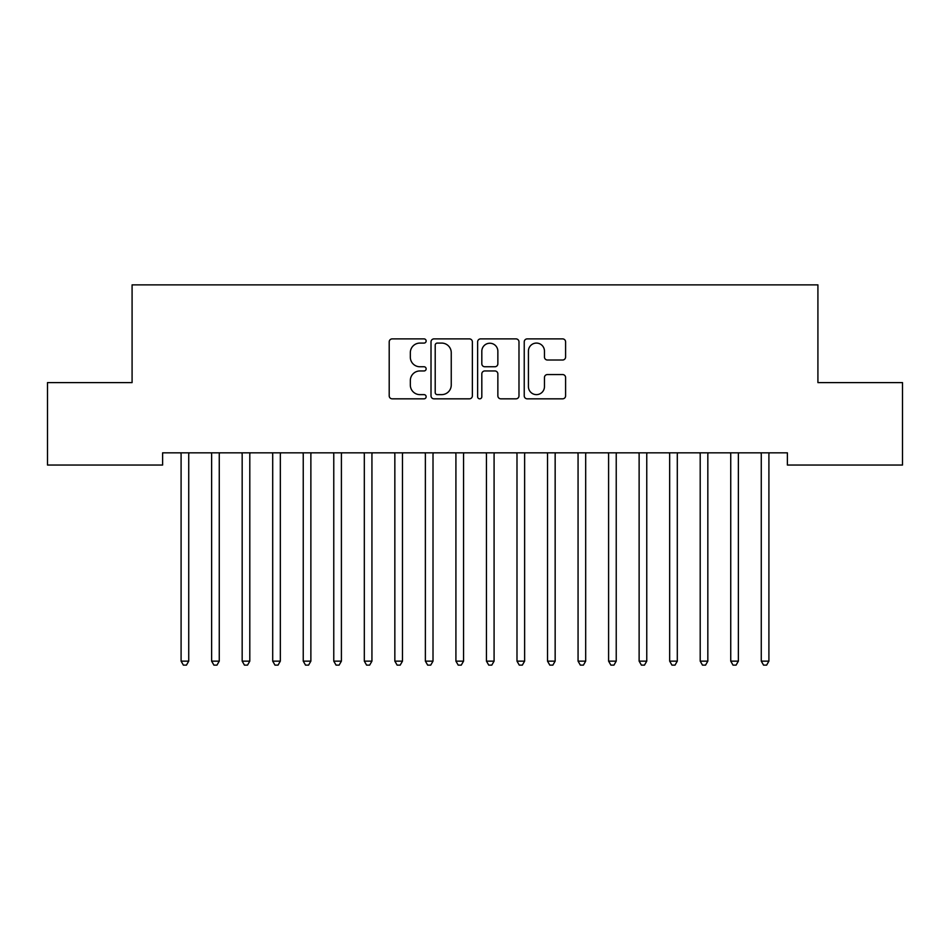 <?xml version="1.0" encoding="UTF-8"?>
<svg xmlns="http://www.w3.org/2000/svg" width="950" height="950" viewBox="0 0 950 950"><rect width="100%" height="100%" fill="white"/><g stroke="black" fill="none" stroke-linecap="round" stroke-linejoin="round"><path stroke-width="1.43" d="M426.146 340.979A2.102 2.102 0 0 0 424.044 338.889L392.196 338.889A2.993 2.993 0 0 0 389.203 341.881L389.203 395.829A2.993 2.993 0 0 0 392.196 398.834L424.044 398.834A2.102 2.102 0 0 0 426.146 396.732A2.102 2.102 0 0 0 424.044 394.63L419.924 394.63A9.595 9.595 0 0 1 410.329 385.047L410.329 380.546A9.595 9.595 0 0 1 419.924 370.951L424.044 370.951A2.102 2.102 0 0 0 426.146 368.861A2.102 2.102 0 0 0 424.044 366.759L419.924 366.759A9.595 9.595 0 0 1 410.329 357.164L410.329 352.676A9.595 9.595 0 0 1 419.924 343.081L424.044 343.081A2.102 2.102 0 0 0 426.146 340.979M562.59 360.014A2.993 2.993 0 0 0 565.594 357.022L565.594 341.881A2.993 2.993 0 0 0 562.59 338.889L527.226 338.889A2.993 2.993 0 0 0 524.234 341.881L524.234 395.829A2.993 2.993 0 0 0 527.226 398.834L562.59 398.834A2.993 2.993 0 0 0 565.594 395.829L565.594 377.554A2.993 2.993 0 0 0 562.59 374.549L547.461 374.549A2.993 2.993 0 0 0 544.457 377.554L544.457 386.614A8.016 8.016 0 0 1 536.441 394.63A8.016 8.016 0 0 1 528.426 386.614L528.426 351.096A8.016 8.016 0 0 1 536.441 343.081A8.016 8.016 0 0 1 544.457 351.096L544.457 357.022A2.993 2.993 0 0 0 547.461 360.014L562.59 360.014M787.384 452.829L162.616 452.829L162.616 465.049L47.5 465.049L47.5 382.601L132.086 382.601L132.086 284.881L817.914 284.881L817.914 382.601L902.5 382.601L902.5 465.049L787.384 465.049L787.384 452.829M472.376 341.881A2.993 2.993 0 0 0 469.383 338.889L434.008 338.889A2.993 2.993 0 0 0 431.015 341.881L431.015 395.829A2.993 2.993 0 0 0 434.008 398.834L469.383 398.834A2.993 2.993 0 0 0 472.376 395.829L472.376 341.881M480.617 338.889L515.992 338.889A2.993 2.993 0 0 1 518.985 341.881L518.985 395.829A2.993 2.993 0 0 1 515.992 398.834L500.852 398.834A2.993 2.993 0 0 1 497.859 395.829L497.859 373.956A2.993 2.993 0 0 0 494.855 370.951L484.821 370.951A2.993 2.993 0 0 0 481.816 373.956L481.816 396.732A2.102 2.102 0 0 1 479.726 398.834A2.102 2.102 0 0 1 477.624 396.732L477.624 341.881A2.993 2.993 0 0 1 480.617 338.889M437.309 343.081A2.102 2.102 0 0 0 435.207 345.183L435.207 392.54A2.102 2.102 0 0 0 437.309 394.63L441.655 394.63A9.595 9.595 0 0 0 451.25 385.047L451.25 352.676A9.595 9.595 0 0 0 441.655 343.081L437.309 343.081M497.859 351.251A8.016 8.016 0 0 0 489.832 343.235A8.016 8.016 0 0 0 481.816 351.251L481.816 363.767A2.993 2.993 0 0 0 484.821 366.759L494.855 366.759A2.993 2.993 0 0 0 497.859 363.767L497.859 351.251M189.133 452.829L188.943 453.281A3.052 3.052 0 0 0 188.729 454.421L188.729 661.141L181.094 661.141L181.094 454.421A3.052 3.052 0 0 0 180.868 453.281L180.69 452.829M188.729 661.141L186.438 665.119L183.386 665.119L181.094 661.141M219.664 452.829L219.486 453.281A3.052 3.052 0 0 0 219.26 454.421L219.26 661.141L211.624 661.141L211.624 454.421A3.052 3.052 0 0 0 211.411 453.281L211.232 452.829M219.26 661.141L216.968 665.119L213.916 665.119L211.624 661.141M250.194 452.829L250.016 453.281A3.052 3.052 0 0 0 249.803 454.421L249.803 661.141L242.167 661.141L242.167 454.421A3.052 3.052 0 0 0 241.941 453.281L241.763 452.829M249.803 661.141L247.511 665.119L244.459 665.119L242.167 661.141M280.737 452.829L280.559 453.281A3.052 3.052 0 0 0 280.333 454.421L280.333 661.141L272.697 661.141L272.697 454.421A3.052 3.052 0 0 0 272.484 453.281L272.306 452.829M280.333 661.141L278.041 665.119L274.989 665.119L272.697 661.141M311.267 452.829L311.089 453.281A3.052 3.052 0 0 0 310.876 454.421L310.876 661.141L303.24 661.141L303.24 454.421A3.052 3.052 0 0 0 303.014 453.281L302.836 452.829M310.876 661.141L308.584 665.119L305.532 665.119L303.24 661.141M341.81 452.829L341.632 453.281A3.052 3.052 0 0 0 341.406 454.421L341.406 661.141L333.771 661.141L333.771 454.421A3.052 3.052 0 0 0 333.557 453.281L333.367 452.829M341.406 661.141L339.114 665.119L336.062 665.119L333.771 661.141M372.341 452.829L372.162 453.281A3.052 3.052 0 0 0 371.937 454.421L371.937 661.141L364.313 661.141L364.313 454.421A3.052 3.052 0 0 0 364.088 453.281L363.909 452.829M371.937 661.141L369.657 665.119L366.593 665.119L364.313 661.141M402.883 452.829L402.693 453.281A3.052 3.052 0 0 0 402.479 454.421L402.479 661.141L394.844 661.141L394.844 454.421A3.052 3.052 0 0 0 394.618 453.281L394.44 452.829M402.479 661.141L400.188 665.119L397.136 665.119L394.844 661.141M433.414 452.829L433.236 453.281A3.052 3.052 0 0 0 433.01 454.421L433.01 661.141L425.374 661.141L425.374 454.421A3.052 3.052 0 0 0 425.161 453.281L424.983 452.829M433.01 661.141L430.718 665.119L427.666 665.119L425.374 661.141M463.944 452.829L463.766 453.281A3.052 3.052 0 0 0 463.553 454.421L463.553 661.141L455.917 661.141L455.917 454.421A3.052 3.052 0 0 0 455.691 453.281L455.513 452.829M463.553 661.141L461.261 665.119L458.209 665.119L455.917 661.141M494.487 452.829L494.309 453.281A3.052 3.052 0 0 0 494.083 454.421L494.083 661.141L486.447 661.141L486.447 454.421A3.052 3.052 0 0 0 486.234 453.281L486.056 452.829M494.083 661.141L491.791 665.119L488.739 665.119L486.447 661.141M525.018 452.829L524.839 453.281A3.052 3.052 0 0 0 524.626 454.421L524.626 661.141L516.99 661.141L516.99 454.421A3.052 3.052 0 0 0 516.764 453.281L516.586 452.829M524.626 661.141L522.334 665.119L519.282 665.119L516.99 661.141M555.56 452.829L555.382 453.281A3.052 3.052 0 0 0 555.156 454.421L555.156 661.141L547.521 661.141L547.521 454.421A3.052 3.052 0 0 0 547.307 453.281L547.117 452.829M555.156 661.141L552.864 665.119L549.812 665.119L547.521 661.141M586.091 452.829L585.913 453.281A3.052 3.052 0 0 0 585.687 454.421L585.687 661.141L578.063 661.141L578.063 454.421A3.052 3.052 0 0 0 577.837 453.281L577.659 452.829M585.687 661.141L583.407 665.119L580.343 665.119L578.063 661.141M616.633 452.829L616.443 453.281A3.052 3.052 0 0 0 616.229 454.421L616.229 661.141L608.594 661.141L608.594 454.421A3.052 3.052 0 0 0 608.368 453.281L608.19 452.829M616.229 661.141L613.938 665.119L610.886 665.119L608.594 661.141M647.164 452.829L646.986 453.281A3.052 3.052 0 0 0 646.76 454.421L646.76 661.141L639.124 661.141L639.124 454.421A3.052 3.052 0 0 0 638.911 453.281L638.732 452.829M646.76 661.141L644.468 665.119L641.416 665.119L639.124 661.141M677.694 452.829L677.516 453.281A3.052 3.052 0 0 0 677.303 454.421L677.303 661.141L669.667 661.141L669.667 454.421A3.052 3.052 0 0 0 669.441 453.281L669.263 452.829M677.303 661.141L675.011 665.119L671.959 665.119L669.667 661.141M708.237 452.829L708.059 453.281A3.052 3.052 0 0 0 707.833 454.421L707.833 661.141L700.197 661.141L700.197 454.421A3.052 3.052 0 0 0 699.984 453.281L699.806 452.829M707.833 661.141L705.541 665.119L702.489 665.119L700.197 661.141M738.768 452.829L738.589 453.281A3.052 3.052 0 0 0 738.376 454.421L738.376 661.141L730.74 661.141L730.74 454.421A3.052 3.052 0 0 0 730.514 453.281L730.336 452.829M738.376 661.141L736.084 665.119L733.032 665.119L730.74 661.141M769.31 452.829L769.132 453.281A3.052 3.052 0 0 0 768.906 454.421L768.906 661.141L761.271 661.141L761.271 454.421A3.052 3.052 0 0 0 761.057 453.281L760.867 452.829M768.906 661.141L766.614 665.119L763.562 665.119L761.271 661.141"/></g></svg>
